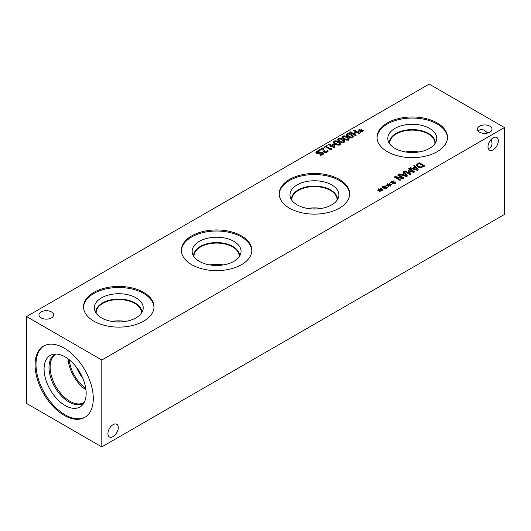 <?xml version="1.0" encoding="UTF-8"?>
<svg xmlns="http://www.w3.org/2000/svg" width="531" height="531" viewBox="0 0 531 531"><rect width="100%" height="100%" fill="white"/><g stroke="black" fill="none" stroke-linecap="round" stroke-linejoin="round"><path stroke-width="0.8" d="M327.282 151.056L327.567 150.525L328.377 150.996L327.255 152.039L323.983 152.118L323.133 151.289L322.948 148.554L320.14 150.173L319.476 149.788L323.001 147.751L323.817 148.222L323.81 149.815L324.72 151.647L325.722 151.899L327.282 151.056L327.282 152.025M322.948 148.554L322.921 150.353M322.921 150.28L322.901 149.729M327.567 150.525L327.567 151.839M327.521 150.552L327.521 151.873M323.81 151.182L323.97 152.112M323.001 147.751L323.001 149.125L323.784 149.569M355.471 135.611L349.75 132.312L350.513 131.874L353.314 133.487L355.943 131.967L353.148 130.354L353.905 129.909L359.626 133.215L358.863 133.653L356.62 132.358L353.991 133.878L356.235 135.173L355.471 135.611M353.991 133.878L353.991 134.755M353.905 129.909L353.905 130.792M355.943 131.967L355.943 132.75M353.314 133.487L353.314 134.363M350.513 131.874L350.513 132.75M360.463 130.978L358.312 131.303L358.14 130.911L360.23 130.672L358.803 129.876L359.288 129.597L360.662 130.42L361.073 129.219L361.75 129.312L361.186 130.56L363.337 130.228L363.503 130.619L361.412 130.858L362.839 131.655L362.361 131.927L360.994 131.104L360.569 132.312L359.892 132.212L360.463 130.978L360.463 132.299M361.412 130.858L361.412 131.356M363.337 130.228L363.337 130.639M361.186 130.56L361.186 131.223M361.073 129.219L361.186 130.599M360.662 130.42L360.662 131.788L361.073 130.586M359.288 129.597L359.288 130.148M360.23 130.672L360.23 131.011M348.834 136.142L350.792 137.031L352.226 136.892L352.471 136.049L349.013 134.044L347.539 134.184L347.294 135.02L348.834 136.142M352.226 136.892L352.471 136.049M347.539 134.184L347.294 136.115M352.856 137.257C351.628 137.974 350.022 137.748 348.057 136.593L346.179 134.728L346.902 133.819C348.13 133.095 349.73 133.314 351.708 134.476L353.586 136.334L352.856 137.257M352.611 136.427L353.241 136.985M346.524 135.451L347.155 135.053M344.539 138.618L346.497 139.507L347.931 139.368L348.183 138.525L344.719 136.52L343.245 136.659L343.006 137.496L344.539 138.618M347.931 139.368L348.183 138.525M343.245 136.659L343.006 138.591M348.568 139.733C347.334 140.449 345.734 140.23 343.763 139.069L341.891 137.21L342.608 136.294C343.836 135.571 345.442 135.79 347.413 136.958L349.292 138.817L348.568 139.733M348.323 140.244L348.323 138.876L348.953 139.461M342.229 137.934L342.86 137.536M340.252 141.1L342.21 141.989L343.637 141.843L343.889 141.007L340.424 139.003L338.951 139.142L338.712 139.972L340.252 141.1M343.637 141.843L343.889 141.007M338.951 139.142L338.712 141.067M344.274 142.208C343.039 142.925 341.44 142.706 339.475 141.545L337.597 139.686L338.32 138.77C339.548 138.047 341.148 138.272 343.126 139.434L345.004 141.292L344.274 142.208M344.028 141.385L344.659 141.936M337.935 140.41L338.572 140.011M335.957 143.576L337.915 144.465L339.349 144.326L339.594 143.483L336.136 141.478L334.663 141.618L334.417 142.454L335.957 143.576M339.349 144.326L339.594 143.483M334.663 141.618L334.417 143.549M339.979 144.691C338.751 145.408 337.145 145.182 335.18 144.027L333.302 142.162L334.026 141.253C335.253 140.529 336.853 140.748 338.831 141.91L340.71 143.768L339.979 144.691M339.734 143.861L340.371 144.419M333.647 142.885L334.278 142.487M331.908 145.594L334.138 146.881L333.833 144.485L331.908 145.594L331.908 146.443M334.138 146.881L334.138 147.737M330.488 146.41L329.87 146.058L330.554 145.667L328.589 144.532L329.326 144.1L331.291 145.235L333.82 143.782L334.623 144.246L335.015 147.426L334.311 147.83L331.171 146.018L330.488 146.41M334.623 144.246L334.855 147.512M333.82 143.782L333.82 144.492M333.926 145.209L334.623 145.613M331.291 145.235L331.291 146.091M329.326 144.1L329.326 144.956M330.554 145.667L330.554 146.377M324.64 147.485L324.056 147.147L326.844 145.534L327.428 145.872L326.392 146.47L330.222 148.687L331.264 148.083L331.789 148.388L330.806 149.875L325.656 146.895L324.64 147.485M331.065 149.729L331.065 149.092L331.404 149.53M331.264 148.083L331.264 148.753M330.222 148.687L330.222 149.536M330.674 149.795L331.065 149.569M326.392 146.47L326.392 147.326M326.844 145.534L326.844 146.211M316.184 153.054L316.868 152.55M320.12 152.477L322.974 152.603L323.605 153.479L322.689 154.66L320.618 155.424L319.708 154.899L321.978 154.309L322.264 153.107L316.576 153.346L315.879 152.351L316.854 151.189L319.177 150.359L320.127 150.91L317.565 151.534L317.246 152.822L320.12 152.477L320.12 153.194M322.596 154.933L322.264 153.107M322.596 153.791L323.293 154.196M321.574 152.218L321.574 152.888M316.868 153.685L316.868 152.317L317.246 153.625M319.177 150.359L319.177 151.023M429.187 84.09L26.55 316.556L101.813 360.005L504.45 127.54L429.187 84.09M384.325 187.622L382.174 187.947L382.008 187.562L384.099 187.317L382.665 186.527L383.15 186.248L384.524 187.071L384.935 185.863L385.612 185.963L385.048 187.204L387.199 186.879L387.371 187.27L385.28 187.509L386.707 188.299L386.223 188.578L384.856 187.748L384.431 188.963L383.76 188.863L384.325 187.622L384.325 188.943M392.913 182.664L390.763 182.996L390.59 182.604L392.681 182.359L391.254 181.569L391.732 181.29L393.113 182.113L393.517 180.905L394.194 181.005L393.637 182.246L395.787 181.921L395.953 182.312L393.863 182.551L395.29 183.341L394.805 183.62L393.438 182.797L393.013 184.005L392.343 183.905L392.913 182.664L392.913 183.991M409.952 174.586L404.23 171.281L404.994 170.843L409.919 173.69L408.06 170.889L408.525 170.624L413.35 171.705L408.425 168.858L409.135 168.453L414.857 171.752L413.815 172.356L409.202 171.34L411.007 173.976L409.952 174.586M413.702 165.818L414.472 165.373L418.262 169.787L417.326 170.325L409.68 168.141L410.476 167.677L412.6 168.3L414.777 167.039L413.702 165.818M421.103 167.623L417.532 166.9L416.304 164.842L419.191 162.645L424.906 165.951L421.103 167.623M416.238 165.221L416.304 165.612M402.916 172.037L403.686 171.593L407.483 176.013L406.547 176.551L398.894 174.36L399.697 173.902L401.814 174.526L403.998 173.265L402.916 172.037M399.982 180.341L394.261 177.035L395.11 176.544L402.578 177.931L397.646 175.084L398.356 174.672L404.071 177.978L402.996 178.602L396.159 177.314L400.693 179.929L399.982 180.341M388.619 185.146L386.468 185.472L386.296 185.08L388.387 184.841L386.96 184.045L387.444 183.766L388.818 184.589L389.23 183.387L389.907 183.48L389.342 184.728L391.493 184.403L391.659 184.788L389.568 185.027L390.995 185.823L390.517 186.102L389.15 185.273L388.719 186.481L388.048 186.381L388.619 185.146L388.619 186.467M380.037 190.098L377.886 190.43L377.714 190.038L379.804 189.793L378.377 189.003L378.855 188.724L380.236 189.547L380.641 188.339L381.318 188.439L380.76 189.68L382.911 189.355L383.077 189.746L380.986 189.985L382.413 190.775L381.928 191.054L380.561 190.231L380.136 191.439L379.466 191.339L380.037 190.098L380.037 191.425M93.848 321.149A35.232 20.337 180 0 1 83.526 306.772A35.232 20.337 180 0 1 105.277 287.975A35.232 20.337 180 0 1 143.669 292.389A35.232 20.337 180 0 1 153.99 306.772A35.232 20.337 180 0 1 132.239 325.563A35.232 20.337 180 0 1 93.848 321.149M191.684 264.664A35.232 20.337 180 0 1 181.37 250.28A35.232 20.337 180 0 1 203.114 231.489A35.232 20.337 180 0 1 241.505 235.903A35.232 20.337 180 0 1 251.827 250.28A35.232 20.337 180 0 1 230.076 269.071A35.232 20.337 180 0 1 191.684 264.664M289.521 208.179A35.232 20.337 180 0 1 279.206 193.795A35.232 20.337 180 0 1 300.951 175.004A35.232 20.337 180 0 1 339.342 179.412A35.232 20.337 180 0 1 349.663 193.795A35.232 20.337 180 0 1 327.912 212.586A35.232 20.337 180 0 1 289.521 208.179M41.119 317.91A7.321 4.228 180 0 1 38.975 314.923A7.321 4.228 180 0 1 43.496 311.013A7.321 4.228 180 0 1 51.474 311.929A7.321 4.228 180 0 1 53.618 314.923A7.321 4.228 180 0 1 49.098 318.826A7.321 4.228 180 0 1 41.119 317.91M479.526 132.166A7.321 4.228 180 0 1 477.382 129.179A7.321 4.228 180 0 1 481.902 125.27A7.321 4.228 180 0 1 489.881 126.186A7.321 4.228 180 0 1 492.025 129.179A7.321 4.228 180 0 1 487.504 133.082A7.321 4.228 180 0 1 479.526 132.166M387.358 151.693A35.232 20.337 180 0 1 377.043 137.31A35.232 20.337 180 0 1 398.788 118.519A35.232 20.337 180 0 1 437.186 122.926A35.232 20.337 180 0 1 447.5 137.31A35.232 20.337 180 0 1 425.756 156.101A35.232 20.337 180 0 1 387.358 151.693M385.28 187.509L385.28 188.007M387.199 186.879L387.199 187.29M385.048 187.204L385.048 187.868M384.935 185.863L385.048 187.251M384.524 187.071L384.524 188.439L384.935 187.231M383.15 186.248L383.15 186.793M384.099 187.317L384.099 187.655M393.863 182.551L393.863 183.049M395.787 181.921L395.787 182.332M393.637 182.246L393.637 182.91M393.517 180.905L393.637 182.292M393.113 182.113L393.113 183.48L393.517 182.279M391.732 181.29L391.732 181.834M392.681 182.359L392.681 182.704M409.202 171.34L409.202 172.615M409.919 173.75L410.337 174.36M409.135 168.453L409.135 169.27M413.35 171.705L413.35 172.25M408.525 170.624L408.525 171.586M408.837 172.064L409.202 172.144M409.919 173.69L409.919 174.566M404.994 170.843L404.994 171.719M413.457 168.553L417.034 169.595L415.222 167.53L413.457 168.553L413.457 169.216M417.034 169.595L417.034 170.245M414.472 165.373L414.472 166.688M414.777 167.039L414.777 167.789M412.6 168.3L412.6 168.971M410.476 167.677L410.476 168.367M414.777 167.099L415.176 167.557M417.034 169.728L417.479 170.239M423.492 166.011L419.085 163.468L417.306 164.935L418.335 166.449L421.056 167.019L423.492 166.011L423.492 166.767M421.056 167.019L421.056 167.63M417.306 164.935L417.28 166.741M419.191 162.645L419.191 163.521M416.45 165.924L417.26 165.154M402.671 174.779L406.255 175.821L404.436 173.756L402.671 174.779L402.671 175.442M406.255 175.821L406.255 176.471M403.686 171.593L403.686 172.914M403.998 173.265L403.998 174.009M401.814 174.526L401.814 175.197M399.697 173.902L399.697 174.593M403.998 173.325L404.39 173.783M406.255 175.947L406.693 176.465M396.159 177.314L396.159 178.137M398.356 174.672L398.356 175.495M402.578 177.931L402.578 178.522M395.11 176.544L395.11 177.533M389.568 185.027L389.568 185.525M391.493 184.403L391.493 184.808M389.342 184.728L389.342 185.392M389.23 183.387L389.342 184.768M388.818 184.589L388.818 185.956L389.23 184.755M387.444 183.766L387.444 184.317M388.387 184.841L388.387 185.18M380.986 189.985L380.986 190.483M382.911 189.355L382.911 189.766M380.76 189.68L380.76 190.344M380.641 188.339L380.76 189.726M380.236 189.547L380.236 190.914L380.641 189.713M378.855 188.724L378.855 189.268M379.804 189.793L379.804 190.138M118.274 427.634A7.321 4.228 -60 0 1 115.081 435.002A7.321 4.228 -60 0 1 109.439 436.967A7.321 4.228 -60 0 1 109.439 428.51A7.321 4.228 -60 0 1 116.76 424.282A7.321 4.228 -60 0 1 118.274 427.634M478.265 131.197C479.719 129.206 481.863 128.973 484.703 130.487L487.75 133.022M498.337 140.841A7.321 4.228 -60 0 1 495.144 148.209A7.321 4.228 -60 0 1 489.502 150.167A7.321 4.228 -60 0 1 489.502 141.717A7.321 4.228 -60 0 1 496.824 137.489A7.321 4.228 -60 0 1 498.337 140.841M488.195 148.395C490.644 148.129 491.918 146.39 492.025 143.171L491.361 139.261M76.537 367.386A26.205 15.127 -120 0 0 82.783 378.198M68.001 358.797A27.951 16.136 -120 0 0 85.956 389.887M69.262 359.766A26.205 15.127 -120 0 0 85.743 388.307M84.203 402.432A27.951 16.136 60 0 1 83.871 402.637A27.951 16.136 60 0 1 62.333 395.15A27.951 16.136 60 0 1 50.133 367.021A27.951 16.136 60 0 1 55.921 354.223A27.951 16.136 60 0 1 56.266 354.038M54.859 354.442A28.289 16.335 -120 0 0 49.005 367.392A28.289 16.335 -120 0 0 61.35 395.86A28.289 16.335 -120 0 0 83.148 403.447A28.289 16.335 60 0 1 61.344 395.867A28.289 16.335 60 0 1 48.991 367.399A28.289 16.335 60 0 1 54.852 354.449A28.289 16.335 60 0 1 55.675 354.024A28.282 16.328 -120 0 0 49.018 367.392A28.282 16.328 -120 0 0 61.881 396.392A28.282 16.328 -120 0 0 83.925 402.936M83.918 402.949A28.289 16.335 60 0 1 83.141 403.447M50.233 355.418A29.756 17.184 -120 0 0 44.073 369.045A29.756 17.184 -120 0 0 57.063 398.993A29.756 17.184 -120 0 0 79.995 406.965A29.756 17.184 -120 0 0 79.995 372.603A29.756 17.184 -120 0 0 50.233 355.418A29.756 17.184 -120 0 0 44.08 369.038A29.756 17.184 -120 0 0 57.069 398.98A29.756 17.184 -120 0 0 79.995 406.958M44.066 345.82A41.166 23.769 -120 0 0 36.002 364.385A41.166 23.769 -120 0 0 53.671 405.492A41.166 23.769 -120 0 0 85.225 417.107M35.073 364.923A41.166 23.769 60 0 1 43.595 346.079A41.166 23.769 60 0 1 75.322 357.111A41.166 23.769 60 0 1 93.29 398.535A41.166 23.769 60 0 1 84.761 417.386A41.166 23.769 60 0 1 53.04 406.354A41.166 23.769 60 0 1 35.073 364.923M120.796 321.919A20.882 12.054 0 0 0 116.727 321.919M83.54 307.31A35.232 20.337 180 0 1 105.709 288.957A35.232 20.337 180 0 1 143.669 293.464A35.232 20.337 180 0 1 153.977 307.31M101.461 317.83A24.459 14.118 180 0 1 94.744 310.522A24.459 14.118 180 0 1 107.289 295.375A24.459 14.118 180 0 1 136.055 297.864A24.459 14.118 180 0 1 142.773 310.522A24.459 14.118 180 0 1 125.927 321.348A24.459 14.118 180 0 1 101.461 317.83M95.779 312.679A22.992 13.275 180 0 1 95.766 312.321A22.992 13.275 180 0 1 109.963 300.055A22.992 13.275 180 0 1 135.013 302.935A22.992 13.275 180 0 1 141.75 312.321A22.992 13.275 180 0 1 141.737 312.679M95.766 312.328A22.992 13.275 180 0 1 109.963 300.068A22.992 13.275 180 0 1 135.013 302.942A22.992 13.275 180 0 1 141.75 312.328M141.359 313.244A22.627 13.063 0 0 0 141.385 312.626A22.627 13.063 0 0 0 134.761 303.387A22.627 13.063 0 0 0 110.096 300.559A22.627 13.063 0 0 0 96.131 312.626A22.627 13.063 0 0 0 96.157 313.244M181.376 250.824A35.232 20.337 180 0 1 203.546 232.465A35.232 20.337 180 0 1 241.505 236.979A35.232 20.337 180 0 1 251.813 250.824M199.304 261.345A24.459 14.118 180 0 1 192.58 254.037A24.459 14.118 180 0 1 205.125 238.89A24.459 14.118 180 0 1 233.892 241.373A24.459 14.118 180 0 1 240.609 254.037A24.459 14.118 180 0 1 223.763 264.863A24.459 14.118 180 0 1 199.304 261.345M193.616 256.194A22.992 13.275 180 0 1 193.609 255.836A22.992 13.275 180 0 1 207.8 243.57A22.992 13.275 180 0 1 232.85 246.45A22.992 13.275 180 0 1 239.587 255.836A22.992 13.275 180 0 1 239.581 256.194M193.609 255.842A22.992 13.275 180 0 1 207.8 243.583A22.992 13.275 180 0 1 232.85 246.457A22.992 13.275 180 0 1 239.587 255.842M239.196 256.758A22.627 13.063 0 0 0 239.222 256.141A22.627 13.063 0 0 0 232.598 246.902A22.627 13.063 0 0 0 207.94 244.068A22.627 13.063 0 0 0 193.968 256.141A22.627 13.063 0 0 0 193.994 256.758M223.259 264.949A22.627 13.063 0 0 0 209.931 264.949M218.633 265.434A20.882 12.054 0 0 0 214.564 265.434M321.102 208.464A22.627 13.063 0 0 0 307.768 208.464M316.469 208.948A20.882 12.054 0 0 0 312.401 208.948M291.831 200.267A22.627 13.063 180 0 1 291.804 199.656A22.627 13.063 180 0 1 305.776 187.582A22.627 13.063 180 0 1 330.435 190.417A22.627 13.063 180 0 1 337.059 199.656A22.627 13.063 180 0 1 337.039 200.267M125.422 321.434A22.627 13.063 0 0 0 112.094 321.434M279.22 194.333A35.232 20.337 180 0 1 301.382 175.98A35.232 20.337 180 0 1 339.342 180.494A35.232 20.337 180 0 1 349.65 194.333M297.141 204.86A24.459 14.118 180 0 1 290.417 197.552A24.459 14.118 180 0 1 302.962 182.405A24.459 14.118 180 0 1 331.729 184.888A24.459 14.118 180 0 1 338.446 197.552A24.459 14.118 180 0 1 321.6 208.378A24.459 14.118 180 0 1 297.141 204.86M291.453 199.709A22.992 13.275 180 0 1 291.446 199.351A22.992 13.275 180 0 1 305.637 187.085A22.992 13.275 180 0 1 330.687 189.965A22.992 13.275 180 0 1 337.424 199.351A22.992 13.275 180 0 1 337.417 199.709M291.446 199.351A22.992 13.275 180 0 1 305.644 187.098A22.992 13.275 180 0 1 330.687 189.972A22.992 13.275 180 0 1 337.424 199.351M418.919 151.979A22.621 13.056 0 0 0 405.624 151.979M414.306 152.463A20.882 12.054 0 0 0 410.237 152.463M389.681 143.795A22.621 13.056 180 0 1 389.654 143.178A22.621 13.056 180 0 1 403.613 131.111A22.621 13.056 180 0 1 428.265 133.938A22.621 13.056 180 0 1 434.889 143.178A22.621 13.056 180 0 1 434.862 143.795M377.056 137.848A35.232 20.337 180 0 1 399.219 119.495A35.232 20.337 180 0 1 437.186 124.008A35.232 20.337 180 0 1 447.487 137.848M394.978 148.375A24.459 14.118 180 0 1 388.254 141.067A24.459 14.118 180 0 1 400.805 125.913A24.459 14.118 180 0 1 429.566 128.402A24.459 14.118 180 0 1 436.29 141.067A24.459 14.118 180 0 1 419.437 151.893A24.459 14.118 180 0 1 394.978 148.375M389.289 143.224A22.992 13.275 180 0 1 389.283 142.866A22.992 13.275 180 0 1 403.474 130.599A22.992 13.275 180 0 1 428.53 133.48A22.992 13.275 180 0 1 435.261 142.866A22.992 13.275 180 0 1 435.254 143.224M389.283 142.866A22.992 13.275 180 0 1 403.48 130.606A22.992 13.275 180 0 1 428.53 133.487A22.992 13.275 180 0 1 435.261 142.866M26.55 316.556L26.55 403.46L101.813 446.91L504.45 214.444L504.45 127.54M101.813 446.91L101.813 360.005M326.651 151.627L326.651 152.324M325.722 151.899L325.722 152.516M324.72 151.647L324.72 152.424M350.792 137.031L350.792 137.635M351.708 134.476L351.708 135.405M346.902 133.819L346.902 135.186M346.497 139.507L346.497 140.111M347.413 136.958L347.413 137.881M342.608 136.294L342.608 137.662M342.21 141.989L342.21 142.593M343.126 139.434L343.126 140.363M338.32 138.77L338.32 140.144M337.915 144.465L337.915 145.069M338.831 141.91L338.831 142.839M334.026 141.253L334.026 142.62M316.854 151.189L316.854 152.556M321.978 154.309L321.978 155.012M322.974 152.603L322.974 153.97M318.826 152.921L318.826 153.612M422.908 166.342L422.908 167.073M418.335 166.449L418.335 167.285M417.87 163.409L417.87 164.218M352.611 136.401L352.611 137.768M347.155 134.668L347.155 136.036M342.86 137.144L342.86 138.518M344.028 141.352L344.028 142.726M338.572 139.626L338.572 140.994M339.734 143.835L339.734 145.202M334.278 142.102L334.278 143.47"/></g></svg>
